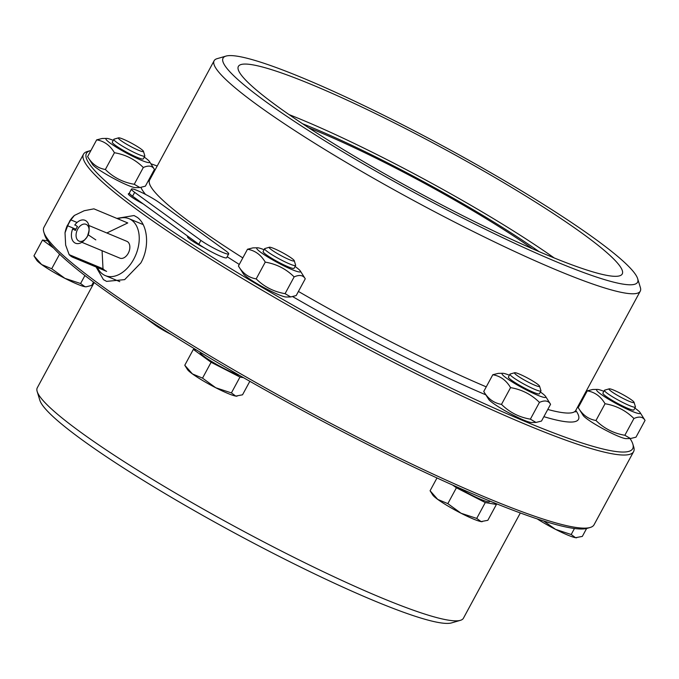<?xml version="1.0" encoding="UTF-8"?>
<svg xmlns="http://www.w3.org/2000/svg" width="679" height="679" viewBox="0 0 679 679"><rect width="100%" height="100%" fill="white"/><g stroke="black" fill="none" stroke-linecap="round" stroke-linejoin="round"><path stroke-width="1.02" d="M171.218 334.441A17.62 2.037 -151.6 0 1 155.126 325.054L144.686 317.483M633.583 451.671L594.049 524.774A312.688 36.216 -151.6 0 1 590.17 527.481L587.216 528.338A310.49 35.953 -151.6 0 1 484.747 498.946A310.49 35.953 -151.6 0 1 203.751 354.37A310.49 35.953 -151.6 0 1 44.704 235.002L43.812 232.065A312.688 36.216 -151.6 0 1 43.94 227.329L83.475 154.226A312.688 36.216 28.4 0 0 341.308 334.798A312.688 36.216 28.4 0 0 633.583 451.671A312.688 36.216 28.4 0 0 633.719 446.935L632.82 443.998A310.49 35.953 28.4 0 0 630.053 438.558M457.103 487.047A25.106 2.911 28.4 0 0 489.61 501.62L489.899 501.085M452.672 485.078L456.407 487.777L485.281 502.553L496.408 504.455L494.168 502.825M436.987 477.965L430.079 490.756L432.769 495.016A28.628 3.319 -151.6 0 0 437.751 499.421L447.834 503.631L461.066 513.256A28.628 3.319 -151.6 0 1 437.751 499.421L430.079 490.756M456.407 487.777L447.834 503.631M461.066 513.256L476.717 518.408L481.071 521.591A28.628 3.319 -151.6 0 1 461.066 513.256M485.281 502.553L476.717 518.408M482.192 521.684A28.628 3.319 -151.6 0 1 482.09 521.684A28.628 3.319 -151.6 0 1 481.071 521.591L487.836 520.301L496.408 504.455M543.65 520.98L555.549 529.365A28.628 3.319 -151.6 0 1 537.165 518.883M555.549 529.365L571.2 534.517L575.554 537.7A28.628 3.319 -151.6 0 1 555.549 529.365M574.459 528.491L571.2 534.517M576.675 537.793A28.628 3.319 -151.6 0 1 576.581 537.793A28.628 3.319 -151.6 0 1 575.554 537.7L582.327 536.41L586.605 528.5M49.278 242.963A25.106 2.911 28.4 0 0 51.4 245.577M47.793 240.918L42.522 240.018L53.59 248.047M84.909 275.53L80.589 283.525L84.943 286.708L86.225 286.793L91.716 285.418L93.524 282.065M86.063 286.801A28.628 3.319 -151.6 0 1 85.97 286.801A28.628 3.319 -151.6 0 1 84.943 286.708A28.628 3.319 -151.6 0 1 64.938 278.365L80.589 283.525M42.522 240.018L33.95 255.864L36.641 260.133A28.628 3.319 -151.6 0 0 41.623 264.538L51.706 268.748L64.938 278.365A28.628 3.319 -151.6 0 1 41.623 264.538L33.95 255.864M59.599 254.15L51.706 268.748M200.161 352.206L200.144 352.24A25.106 2.911 28.4 0 0 214.394 363.104A25.106 2.911 28.4 0 0 239.687 375.487M196.367 349.923L193.345 349.405L211.101 362.28L239.976 377.057L243.455 377.651M249.838 381.292L242.53 394.805L235.766 396.095A28.628 3.319 -151.6 0 1 215.761 387.751A28.628 3.319 -151.6 0 1 192.437 373.925A28.628 3.319 -151.6 0 1 187.463 369.52L184.773 365.251L192.437 373.925L202.529 378.135L215.761 387.751L231.412 392.912L235.766 396.095A28.628 3.319 -151.6 0 0 236.784 396.188L237.047 396.18M193.345 349.405L184.773 365.251M211.101 362.28L202.529 378.135M239.976 377.057L231.412 392.912M590.17 527.481A312.688 36.216 -151.6 0 1 486.97 497.885A312.688 36.216 -151.6 0 1 203.98 352.274A312.688 36.216 -151.6 0 1 43.812 232.065M520.326 512.976L463.409 618.246A242.225 28.051 -151.6 0 1 460.396 620.334A242.225 28.051 -151.6 0 1 380.461 597.41A242.225 28.051 -151.6 0 1 161.237 484.619A242.225 28.051 -151.6 0 1 37.167 391.494A242.225 28.051 -151.6 0 1 37.269 387.828L94.186 282.557M37.167 391.494L39.857 400.304A235.621 27.287 28.4 0 0 160.55 490.892A235.621 27.287 28.4 0 0 373.789 600.609A235.621 27.287 28.4 0 0 451.552 622.906L460.396 620.334M117.773 218.782A30.827 20.141 112.6 0 1 129.052 218.706A30.827 20.141 112.6 0 1 131.76 220.225A30.827 20.141 112.6 0 1 130.071 264.903A30.827 20.141 112.6 0 1 105.338 275.615A30.827 20.141 112.6 0 1 97.445 267.551M106.832 232.982L127.762 222.95L93.914 208.843L84.221 210.728L74.401 215.438L70.862 219.894A26.422 17.264 -67.4 0 0 70.039 221.201M75.921 229.23L67.671 225.793L65.023 232.795L65.651 245.077L69.148 254.642A26.422 17.264 -67.4 0 0 72.78 257.273L106.628 271.379A26.422 17.264 112.6 0 1 103.004 268.748L102.079 250.721M103.004 268.748L69.148 254.642M74.979 224.783L77.491 226.608A10.202 6.671 -67.4 0 0 75.411 230.453L72.67 228.942A12.409 8.106 -67.4 0 0 73.782 242.08A12.409 8.106 -67.4 0 0 84.315 240.247A12.409 8.106 -67.4 0 0 85.512 238.83A12.409 8.106 -67.4 0 0 85.783 238.456L86.123 238.219A10.202 6.671 -67.4 0 0 88.058 234.747M65.023 232.795A22.017 14.386 112.6 0 1 67.459 225.156L67.807 224.936A24.223 15.829 112.6 0 1 69.691 221.422M95.807 239.891L87.871 234.603L95.807 239.891M69.538 221.312A22.017 14.386 112.6 0 1 73.077 216.728A22.017 14.386 112.6 0 1 74.401 215.438M87.871 234.603A12.409 8.106 -67.4 0 0 89.136 228.679A12.409 8.106 -67.4 0 0 84.281 220.072A12.409 8.106 -67.4 0 0 74.749 225.088M69.844 221.532A26.422 17.264 -67.4 0 0 67.671 225.793M77.067 222.483L70.862 219.894M84.968 239.517A9.107 5.95 112.6 0 1 79.078 241.138A9.107 5.95 112.6 0 1 77.083 230.444A9.107 5.95 112.6 0 1 86.08 224.333A9.107 5.95 112.6 0 1 86.878 224.783A9.107 5.95 112.6 0 1 89.076 229.655M89.136 228.679L89.085 230.47A9.107 5.95 112.6 0 1 88.295 234.442M88.151 234.815A9.107 5.95 112.6 0 1 86.42 237.913A9.107 5.95 112.6 0 1 85.546 238.949L84.315 240.247M81.853 242.293L119.852 258.13A9.107 5.95 -67.4 0 0 128.56 252.656A9.107 5.95 -67.4 0 0 127.652 241.775A9.107 5.95 -67.4 0 0 126.854 241.325L88.856 225.487M532.506 248.777A178.365 20.659 28.4 0 0 317.848 131.48A178.365 20.659 28.4 0 0 308.589 127.711M116.839 218.4L134.026 215.54L137.124 217.28C147.547 224.265 150.161 246.485 140.859 262.934L124.656 279.629L106.586 281.378L103.42 279.612L96.095 266.983M90.918 150.5A310.49 35.953 28.4 0 0 90.307 150.662L87.353 151.519A312.688 36.216 28.4 0 0 83.475 154.226M157.197 166.024A310.49 35.953 28.4 0 0 150.848 163.732M90.307 150.662A310.49 35.953 28.4 0 0 342.462 332.651A310.49 35.953 28.4 0 0 632.82 443.998M583.999 396.935A310.49 35.953 28.4 0 0 583.337 396.443M509.386 375.224A24.885 2.886 28.4 0 0 502.749 373.289A24.885 2.886 28.4 0 0 502.171 374.273A24.885 2.886 28.4 0 0 526.896 390.221A24.885 2.886 28.4 0 0 545.627 396.477L550.567 404.294C548.488 400.652 544.779 400.016 539.44 402.401C531.445 394.465 521.811 389.534 510.557 387.624C506.271 380.316 500.347 376.022 492.801 374.74L483.737 391.511C488.031 398.811 493.947 403.105 501.492 404.387C509.496 412.323 519.121 417.246 530.375 419.164L536.011 422.44L531.547 422.508A24.885 2.886 -151.6 0 1 509.021 412.942A24.885 2.886 -151.6 0 1 488.676 399.328A24.885 2.886 -151.6 0 1 488.651 399.286M630.494 438.549L626.038 438.617A24.885 2.886 -151.6 0 1 596.501 425.088A24.885 2.886 -151.6 0 1 583.159 415.438L578.219 407.621C582.514 414.92 588.43 419.215 595.975 420.496C603.979 428.432 613.604 433.363 624.858 435.273L630.494 438.549L635.985 437.174L645.05 420.403C642.971 416.762 639.262 416.134 633.923 418.51C625.928 410.574 616.303 405.643 605.048 403.733L595.975 420.496M139.882 187.557L135.427 187.625A24.885 2.886 -151.6 0 1 112.892 178.059A24.885 2.886 -151.6 0 1 92.548 164.445L87.608 156.628C91.903 163.928 97.818 168.222 105.364 169.504C113.368 177.44 122.992 182.362 134.247 184.281L139.882 187.557L145.374 186.173L154.439 169.41C152.359 165.769 148.65 165.133 143.311 167.509C135.316 159.573 125.691 154.651 114.428 152.733C110.142 145.433 104.227 141.139 96.673 139.857L102.164 138.482L106.628 138.406A24.885 2.886 28.4 0 0 126.413 153.047A24.885 2.886 28.4 0 0 149.499 161.594A24.885 2.886 28.4 0 0 144.254 157.104M290.705 296.944L286.241 297.012A24.885 2.886 -151.6 0 1 263.715 287.446A24.885 2.886 -151.6 0 1 243.371 273.832L238.431 266.015C242.726 273.314 248.641 277.609 256.187 278.891C264.19 286.827 273.815 291.749 285.07 293.668L290.705 296.944L296.197 295.56L305.261 278.797C303.182 275.156 299.473 274.52 294.134 276.896C286.131 268.96 276.506 264.038 265.251 262.128C260.965 254.82 255.041 250.526 247.496 249.244L252.987 247.869L257.443 247.793A24.885 2.886 28.4 0 0 277.236 262.433A24.885 2.886 28.4 0 0 300.322 270.98A24.885 2.886 28.4 0 0 295.068 266.491M204.133 247.716A15.855 1.833 -151.6 0 1 187.48 236.699L187.48 236.691A15.855 1.833 28.4 0 0 204.082 247.691A17.62 2.037 28.4 0 0 226.625 257.748L228.704 253.904A17.62 2.037 28.4 0 0 225.521 250.653L199.651 231.895A242.598 28.094 28.4 0 1 185.146 221.371L159.276 202.614A17.62 2.037 28.4 0 0 142.429 192.853A17.62 2.037 28.4 0 0 131.471 189.102A17.62 2.037 28.4 0 0 134.663 192.352L200.899 240.391A17.62 2.037 28.4 0 0 217.747 250.152A17.62 2.037 28.4 0 0 228.704 253.904M131.471 189.102L129.392 192.946A17.62 2.037 28.4 0 0 129.706 193.744A17.62 2.037 28.4 0 0 132.575 196.197L143.21 203.912A15.855 1.833 -151.6 0 1 128.331 193.804A15.855 1.833 -151.6 0 1 128.331 193.795A15.855 1.833 28.4 0 0 143.21 203.912L188.193 236.53A15.855 1.833 28.4 0 0 187.48 236.691M129.706 193.744A15.855 1.833 28.4 0 0 128.331 193.795L128.331 193.804M188.193 236.53L198.82 244.245A17.62 2.037 28.4 0 0 204.082 247.691M536.011 422.44L541.503 421.065L550.567 404.294M483.737 391.511L488.676 399.328M510.557 387.624L501.492 404.387M492.801 374.74L498.293 373.365L502.749 373.289M545.627 396.477A24.885 2.886 28.4 0 0 540.374 391.987M514.682 372.729L510.158 374.044A17.62 2.037 28.4 0 0 509.946 374.197L508.418 377.015A17.62 2.037 28.4 0 0 508.52 377.524A17.62 2.037 28.4 0 0 524.451 387.998A17.62 2.037 28.4 0 0 539.406 393.778L540.934 390.951A17.62 2.037 28.4 0 0 540.942 390.688L539.567 386.181A14.242 1.647 -151.6 0 1 528.203 382.107A14.242 1.647 -151.6 0 1 514.589 373.263A14.242 1.647 -151.6 0 1 514.682 372.729A14.242 1.647 -151.6 0 1 527.821 378.178A14.242 1.647 -151.6 0 1 539.567 386.181M539.44 402.401L530.375 419.164M509.946 374.197A17.62 2.037 28.4 0 0 510.048 374.698A17.62 2.037 28.4 0 0 525.979 385.171A17.62 2.037 28.4 0 0 540.934 390.951M633.923 418.51L624.858 435.273M605.048 403.733C600.754 396.426 594.838 392.139 587.284 390.849L592.775 389.474L597.24 389.406A24.885 2.886 28.4 0 0 610.022 400.075A24.885 2.886 28.4 0 0 631.843 411.236A24.885 2.886 28.4 0 0 640.11 412.586A24.885 2.886 28.4 0 0 634.865 408.096M603.869 391.333A24.885 2.886 28.4 0 0 597.24 389.406M640.11 412.586L645.05 420.403M609.173 388.838L604.649 390.153A17.62 2.037 28.4 0 0 604.429 390.306L602.901 393.124A17.62 2.037 28.4 0 0 612.466 400.491A17.62 2.037 28.4 0 0 633.897 409.887L635.417 407.061A17.62 2.037 28.4 0 0 635.425 406.797L634.05 402.291A14.242 1.647 -151.6 0 1 616.727 394.915A14.242 1.647 -151.6 0 1 609.173 388.838A14.242 1.647 -151.6 0 1 622.303 394.287A14.242 1.647 -151.6 0 1 634.05 402.291M587.284 390.849L578.219 407.621M604.429 390.306A17.62 2.037 28.4 0 0 613.994 397.673A17.62 2.037 28.4 0 0 635.417 407.061M149.499 161.594L154.439 169.41M113.257 140.341A24.885 2.886 28.4 0 0 106.628 138.406M118.562 137.845L114.03 139.161A17.62 2.037 28.4 0 0 113.817 139.314L112.29 142.132A17.62 2.037 28.4 0 0 121.855 149.499A17.62 2.037 28.4 0 0 142.132 159.022A17.62 2.037 28.4 0 0 143.286 158.886L144.805 156.068A17.62 2.037 28.4 0 0 144.814 155.805L143.439 151.298A14.242 1.647 -151.6 0 1 130.122 146.189A14.242 1.647 -151.6 0 1 118.562 137.845A14.242 1.647 -151.6 0 1 135.698 145.552A14.242 1.647 -151.6 0 1 143.439 151.298M96.673 139.857L87.608 156.628M143.311 167.509L134.247 184.281M114.428 152.733L105.364 169.504M113.817 139.314A17.62 2.037 28.4 0 0 128.339 149.482A17.62 2.037 28.4 0 0 144.805 156.068M247.496 249.244L238.431 266.015M300.322 270.98L305.261 278.797M264.08 249.728A24.885 2.886 28.4 0 0 257.443 247.793M269.376 247.232L264.852 248.548A17.62 2.037 28.4 0 0 264.632 248.701L263.113 251.519A17.62 2.037 28.4 0 0 271.311 258.062A17.62 2.037 28.4 0 0 288.066 266.762A17.62 2.037 28.4 0 0 294.1 268.281L295.628 265.455A17.62 2.037 28.4 0 0 295.637 265.192L294.262 260.685A14.242 1.647 -151.6 0 1 280.945 255.576A14.242 1.647 -151.6 0 1 269.376 247.232A14.242 1.647 -151.6 0 1 274.078 248.582A14.242 1.647 -151.6 0 1 286.962 255.211A14.242 1.647 -151.6 0 1 294.262 260.685M265.251 262.128L256.187 278.891M294.134 276.896L285.07 293.668M264.632 248.701A17.62 2.037 28.4 0 0 279.162 258.869A17.62 2.037 28.4 0 0 295.628 265.455M225.971 56.094L217.127 58.666A242.225 28.051 28.4 0 0 214.114 60.754A242.225 28.051 28.4 0 0 413.842 200.636A242.225 28.051 28.4 0 0 640.255 291.172A242.225 28.051 28.4 0 0 640.365 287.506L637.666 278.696A235.621 27.287 -151.6 0 1 417.33 194.194A235.621 27.287 -151.6 0 1 225.971 56.094A235.621 27.287 -151.6 0 1 303.734 78.391A235.621 27.287 -151.6 0 1 516.974 188.108A235.621 27.287 -151.6 0 1 637.666 278.696M313.095 85.181A218.197 25.267 28.4 0 0 238.091 67.153A218.197 25.267 28.4 0 0 418.289 192.42A218.197 25.267 28.4 0 0 621.769 274.613A218.197 25.267 28.4 0 0 523.28 194.491A218.197 25.267 28.4 0 0 313.095 85.181M554.208 257.952A208.75 24.172 28.4 0 0 301.527 119.64A208.75 24.172 28.4 0 0 289.025 114.573M539.05 251.62A187.175 21.677 28.4 0 0 313.112 128.051A187.175 21.677 28.4 0 0 302.63 123.782M155.126 325.054L155.449 324.452M149.635 180.011A248.828 28.815 28.4 0 0 148.718 179.986M140.96 187.472A248.828 28.815 28.4 0 0 145.527 194.406M227.176 256.738A248.828 28.815 28.4 0 0 239.28 264.445M292.785 296.681A248.828 28.815 28.4 0 0 485.85 394.855M543.871 416.677A248.828 28.815 28.4 0 0 575.775 410.422M200.899 240.391L198.82 244.245M134.663 192.352L132.575 196.197M148.574 181.149L149.618 180.045A242.225 28.051 28.4 0 0 242.819 257.893M298.421 291.444A242.225 28.051 28.4 0 0 486.249 386.86M547.775 409.454A242.225 28.051 28.4 0 0 575.758 410.456L575.402 411.932M105.338 275.615L119.793 281.641M129.052 218.706L143.15 224.579M575.758 410.456L640.255 291.172M149.618 180.045L214.114 60.754"/></g></svg>
